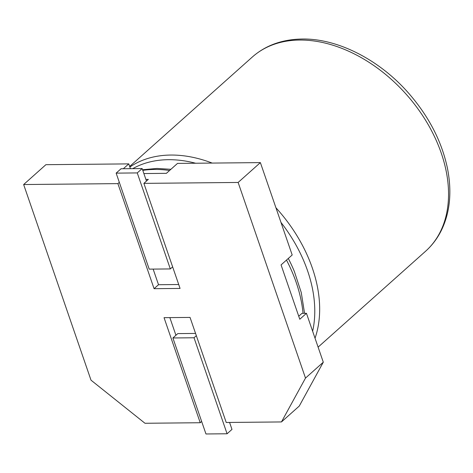 <?xml version="1.0" encoding="UTF-8"?>
<svg xmlns="http://www.w3.org/2000/svg" width="473" height="473" viewBox="0 0 473 473"><rect width="100%" height="100%" fill="white"/><g stroke="black" fill="none" stroke-linecap="round" stroke-linejoin="round"><path stroke-width="0.71" d="M201.652 421.461L200.227 422.732L144.98 423.27L91.011 380.174L23.65 184.541L117.895 183.625L119.32 182.353M130.418 168.672L128.768 163.883L45.899 164.687L23.65 184.541M195.562 333.43L177.795 333.601L172.899 337.97L194.025 337.763L196.342 335.694M169.848 317.614L175.926 335.268M153.14 269.096L158.52 284.716L178.717 284.521M158.52 284.716L154.068 288.684L180.065 288.435L143.893 183.37L148.339 179.403L145.903 179.427L142.16 168.559L121.041 168.76L116.145 173.13L137.265 172.923L142.16 168.559M146.47 181.07L145.903 179.427M143.881 173.556L166.39 173.337L177.511 163.41L260.381 162.606L292.19 254.988L281.068 264.915L299.781 319.257L306.457 313.297L301.981 313.345L298.741 316.236M260.381 162.606L238.132 182.454L305.499 378.087L323.296 362.206L299.267 406.059L281.47 421.94L226.224 422.478L190.045 317.418L164.048 317.667L200.227 422.732M306.457 313.297L323.296 362.206M143.893 183.37L238.132 182.454M128.768 163.883L123.323 168.737M154.068 288.684L117.895 183.625M281.47 421.94L305.499 378.087M137.265 172.923L170.321 268.93L149.202 269.137L116.145 173.13M170.321 268.93L172.639 266.861M194.025 337.763L227.081 433.771L231.977 429.401L229.582 422.448M227.081 433.771L205.962 433.972L172.899 337.97M195.621 163.232A127.923 88.54 -131.7 0 0 168.376 159.691A127.923 88.54 -131.7 0 0 132.73 168.648M312.635 331.254A127.923 88.54 -131.7 0 0 280.98 222.416M299.628 40.045A130.134 90.071 -131.7 0 0 252.28 57.062C265.542 45.378 282.133 39.365 302.04 39.028C337.208 38.337 378.814 59.326 408.104 92.59C428.644 115.98 441.77 141.267 447.488 168.465C452.093 192.227 449.965 213.039 441.102 230.907C437.105 238.788 431.926 245.57 425.558 251.264A130.134 90.071 -131.7 0 0 426.948 122.513A130.134 90.071 -131.7 0 0 299.628 40.045M169.588 170.481A130.134 90.071 -131.7 0 0 154.588 169.458A130.134 90.071 -131.7 0 0 142.787 170.375M129.85 167.028A130.134 90.071 48.3 0 1 170.735 155.049A130.134 90.071 48.3 0 1 212.17 163.073M288.299 258.465A127.923 88.54 48.3 0 1 294.366 271.496L301.271 292.574L304.559 313.315M303.045 313.333A130.134 90.071 -131.7 0 0 286.484 260.085M275.93 207.753A130.134 90.071 48.3 0 1 315.036 338.225M142.574 169.754L157.001 168.441L170.919 169.299M252.28 57.062L129.661 166.478M425.558 251.264L318.104 347.141"/></g></svg>
